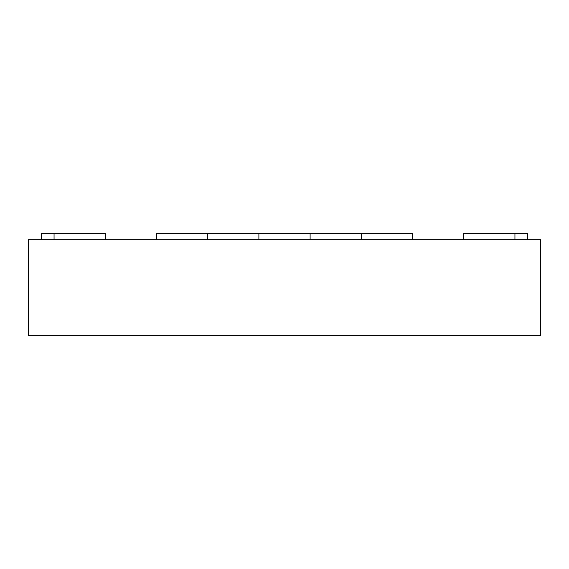 <?xml version="1.0" encoding="UTF-8"?>
<svg xmlns="http://www.w3.org/2000/svg" width="569" height="569" viewBox="0 0 569 569"><rect width="100%" height="100%" fill="white"/><g stroke="black" fill="none" stroke-linecap="round" stroke-linejoin="round"><path stroke-width="0.85" d="M540.55 239.691L28.45 239.691L28.45 335.71L540.55 335.71L540.55 239.691M156.475 239.691L156.475 233.29L258.895 233.29L258.895 239.691M258.895 233.29L361.315 233.29L361.315 239.691M527.748 239.691L527.748 233.29L463.735 233.29L463.735 239.691M105.265 239.691L105.265 233.29L54.055 233.29L54.055 239.691M207.685 233.29L207.685 239.691M310.105 233.29L310.105 239.691M412.525 239.691L412.525 233.29L361.315 233.29M514.945 233.29L514.945 239.691M41.253 239.691L41.253 233.29L54.055 233.29"/></g></svg>
